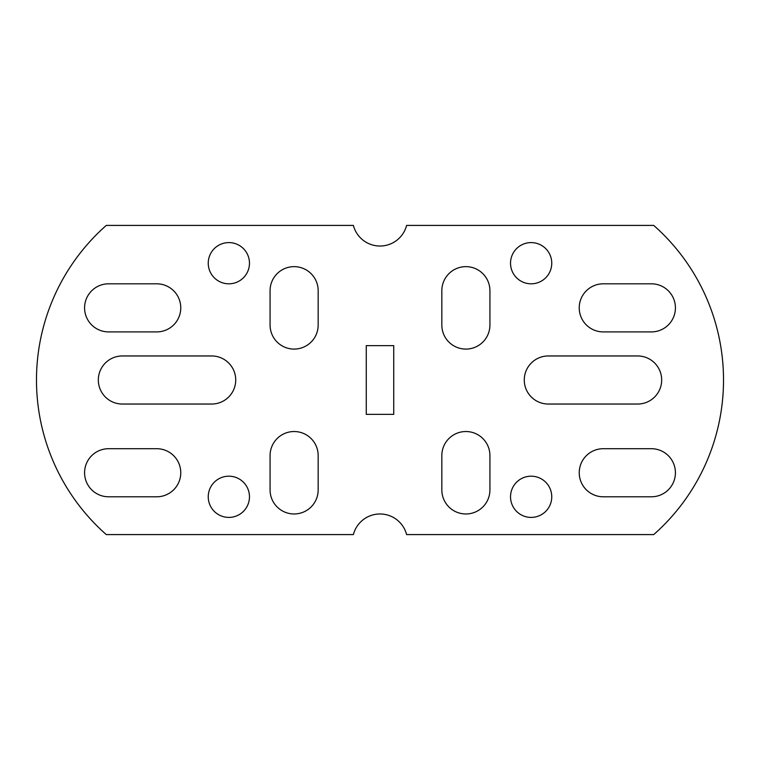 <?xml version="1.0" encoding="UTF-8"?>
<svg xmlns="http://www.w3.org/2000/svg" width="760" height="760" viewBox="0 0 760 760"><rect width="100%" height="100%" fill="white"/><g stroke="black" fill="none" stroke-linecap="round" stroke-linejoin="round"><path stroke-width="1.14" d="M393.737 414.352L393.737 345.648L366.263 345.648L366.263 414.352L393.737 414.352M653.733 534.584A206.102 206.102 0 0 0 653.733 225.416L406.609 225.416A27.483 27.483 0 0 1 353.39 225.416L106.267 225.416A206.102 206.102 0 0 0 106.267 534.584L353.39 534.584A27.483 27.483 0 0 1 406.609 534.584L653.733 534.584M489.925 455.572L489.925 489.925A24.044 24.044 0 0 1 465.88 513.969A24.044 24.044 0 0 1 441.835 489.925L441.835 455.572A24.044 24.044 0 0 1 465.88 431.528A24.044 24.044 0 0 1 489.925 455.572M489.925 290.69L489.925 325.042A24.044 24.044 0 0 1 465.88 349.087A24.044 24.044 0 0 1 441.835 325.042L441.835 290.69A24.044 24.044 0 0 1 465.88 266.646A24.044 24.044 0 0 1 489.925 290.69M603.278 496.793L651.377 496.793A24.044 24.044 0 0 0 675.422 472.748A24.044 24.044 0 0 0 651.377 448.704L603.278 448.704A24.044 24.044 0 0 0 579.234 472.748A24.044 24.044 0 0 0 603.278 496.793M548.321 404.044L637.63 404.044A24.044 24.044 0 0 0 661.675 380A24.044 24.044 0 0 0 637.63 355.955L548.321 355.955A24.044 24.044 0 0 0 524.276 380A24.044 24.044 0 0 0 548.321 404.044M603.278 331.911L651.377 331.911A24.044 24.044 0 0 0 675.422 307.866A24.044 24.044 0 0 0 651.377 283.812L603.278 283.812A24.044 24.044 0 0 0 579.234 307.866A24.044 24.044 0 0 0 603.278 331.911M318.165 489.925A24.044 24.044 0 0 1 294.12 513.969A24.044 24.044 0 0 1 270.076 489.925L270.076 455.572A24.044 24.044 0 0 1 294.12 431.528A24.044 24.044 0 0 1 318.165 455.572L318.165 489.925M318.165 325.042A24.044 24.044 0 0 1 294.12 349.087A24.044 24.044 0 0 1 270.076 325.042L270.076 290.69A24.044 24.044 0 0 1 294.12 266.646A24.044 24.044 0 0 1 318.165 290.69L318.165 325.042M156.721 448.704A24.044 24.044 0 0 1 180.766 472.748A24.044 24.044 0 0 1 156.721 496.793L108.623 496.793A24.044 24.044 0 0 1 84.578 472.748A24.044 24.044 0 0 1 108.623 448.704L156.721 448.704M211.679 355.955A24.044 24.044 0 0 1 235.723 380A24.044 24.044 0 0 1 211.679 404.044L122.37 404.044A24.044 24.044 0 0 1 98.325 380A24.044 24.044 0 0 1 122.37 355.955L211.679 355.955M156.721 283.812A24.044 24.044 0 0 1 180.766 307.866A24.044 24.044 0 0 1 156.721 331.911L108.623 331.911A24.044 24.044 0 0 1 84.578 307.866A24.044 24.044 0 0 1 108.623 283.812L156.721 283.812M551.76 496.793A20.615 20.615 0 0 1 531.145 517.408A20.615 20.615 0 0 1 510.53 496.793A20.615 20.615 0 0 1 531.145 476.188A20.615 20.615 0 0 1 551.76 496.793M551.76 263.207A20.615 20.615 0 0 1 531.145 283.812A20.615 20.615 0 0 1 510.53 263.207A20.615 20.615 0 0 1 531.145 242.592A20.615 20.615 0 0 1 551.76 263.207M208.24 496.793A20.615 20.615 0 0 1 228.855 476.188A20.615 20.615 0 0 1 249.47 496.793A20.615 20.615 0 0 1 228.855 517.408A20.615 20.615 0 0 1 208.24 496.793M208.24 263.207A20.615 20.615 0 0 1 228.855 242.592A20.615 20.615 0 0 1 249.47 263.207A20.615 20.615 0 0 1 228.855 283.812A20.615 20.615 0 0 1 208.24 263.207"/></g></svg>
